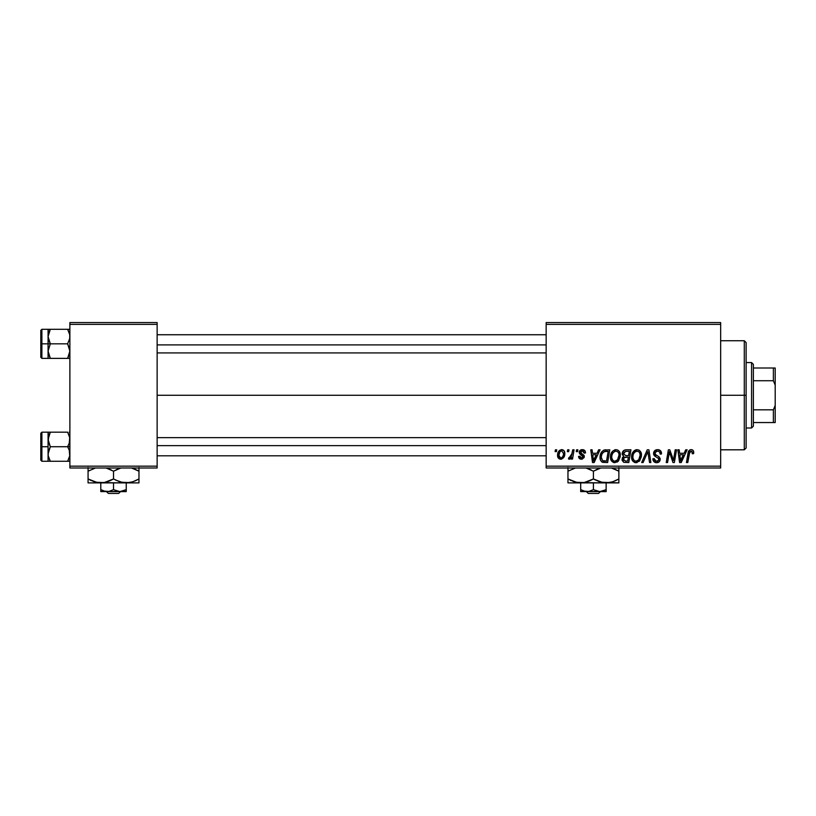 <?xml version="1.0" encoding="UTF-8"?>
<svg xmlns="http://www.w3.org/2000/svg" width="816" height="816" viewBox="0 0 816 816"><rect width="100%" height="100%" fill="white"/><g stroke="black" fill="none" stroke-linecap="round" stroke-linejoin="round"><path stroke-width="1.22" d="M157.141 395.27L546.159 395.27L157.141 395.27M546.159 467.986L720.661 467.986L720.661 466.171L546.159 466.171L546.159 324.38L720.661 324.38L720.661 466.171L720.661 322.565L546.159 322.565L720.661 322.565L720.661 324.38L546.159 324.38L546.159 322.565L546.159 466.171L720.661 466.171L720.661 467.986L546.159 467.986L546.159 466.171L546.159 467.986M576.565 449.81L576.259 451.625L577.606 451.625L577.881 449.81L576.565 449.81L577.881 449.81L576.565 449.81L576.259 451.625L577.606 451.625L577.881 449.81L577.606 451.625L576.259 451.625L576.565 449.81M567.64 449.81L567.334 451.625L568.681 451.625L568.956 449.81L567.64 449.81L568.956 449.81L567.64 449.81L567.334 451.625L568.681 451.625L568.956 449.81L568.681 451.625L567.334 451.625L567.64 449.81M615.988 449.647L612.581 451.177L610.521 455.756L611.439 460.867L614.336 462.672L618.253 461.193L620.262 456.644L619.426 451.636L617.875 450.106L615.988 449.647C612.265 450.534 610.419 452.992 610.439 457.031C610.348 460.255 611.816 462.152 614.836 462.703L618.61 460.775L620.354 455.144C620.374 452.013 618.916 450.177 615.988 449.647M598.607 449.81L597.037 453.278L592.518 453.278L592.1 449.81L590.764 449.81L592.508 462.539L594.13 462.539L600.035 449.81L598.607 449.81L600.035 449.81L598.607 449.81L597.037 453.278L592.518 453.278L592.1 449.81L590.764 449.81L592.508 462.539L594.13 462.539L600.035 449.81L594.13 462.539L592.508 462.539L590.764 449.81L592.1 449.81M625.831 449.81L623.74 450.503L622.435 452.299L622.261 454.563L623.761 456.338L622.414 457.613L622.098 460.336L623.761 462.325L628.779 462.539L630.931 449.81L625.831 449.81C623.546 450.106 622.333 451.421 622.169 453.767L623.761 456.338L622.006 459.439L623.761 462.325L628.779 462.539L630.931 449.81L628.779 462.539L623.761 462.325M643.1 462.539L641.682 462.539L647.241 449.81L641.682 462.539L643.1 462.539L647.873 451.625L649.536 462.539L650.872 462.539L648.924 449.81L647.241 449.81L648.924 449.81L647.241 449.81L641.682 462.539L643.1 462.539L647.873 451.625L649.536 462.539L650.872 462.539L648.924 449.81L650.872 462.539L649.536 462.539M693.365 450.789L693.733 452.452L693.406 450.86L692.203 449.81L690.479 449.708L688.877 450.769L686.44 462.539L687.776 462.539L689.826 451.768L691.856 451.381L692.284 453.778L693.61 453.614L693.733 452.452C693.722 450.697 692.855 449.759 691.121 449.647C689.204 449.953 688.174 451.136 688.01 453.206L686.44 462.539L687.776 462.539L689.306 453.523L691.04 451.136L692.407 452.666L692.284 453.778L693.61 453.614L692.284 453.778L692.335 452.105L692.325 453.502M673.567 459.367L675.209 449.81L673.435 460.591L669.763 449.81L668.375 449.81L666.223 462.539L667.559 462.539L669.334 451.738L672.976 462.539L674.363 462.539L676.546 449.81L675.209 449.81L676.546 449.81L675.209 449.81L673.435 460.591L669.763 449.81L668.375 449.81L666.223 462.539L667.559 462.539L669.334 451.738L672.976 462.539L674.363 462.539L676.546 449.81L674.363 462.539L672.976 462.539M685.695 449.81L684.134 453.278L679.616 453.278L679.187 449.81L677.851 449.81L679.595 462.539L681.217 462.539L687.123 449.81L685.695 449.81L687.123 449.81L685.695 449.81L684.134 453.278L679.616 453.278L679.187 449.81L677.851 449.81L679.595 462.539L681.217 462.539L687.123 449.81L681.217 462.539L679.595 462.539L677.851 449.81L679.187 449.81M661.501 453.951L660.185 454.104L661.501 453.951C661.541 451.228 660.236 449.789 657.563 449.647L654.738 450.646L653.606 453.961L654.595 456.022L658.583 458.5L658.696 460.183L657.461 461.122L655.738 461.071L654.626 460.234L654.228 458.602L652.912 458.735L653.953 461.683L656.625 462.703L659.42 461.57L660.154 458.908L659.002 456.797L655.238 454.379L655.105 452.36L656.105 451.401L658.155 451.187L659.756 452.084L660.185 454.104L661.501 453.951L660.593 450.799L657.982 449.657M637.143 449.647L633.736 451.177L631.666 455.756L632.594 460.867L635.48 462.672L639.397 461.193L641.417 456.644L640.58 451.636L639.02 450.106L637.143 449.647C633.42 450.534 631.564 452.992 631.594 457.031C631.502 460.255 632.971 462.152 635.99 462.703L639.764 460.775L641.509 455.144C641.529 452.013 640.07 450.177 637.143 449.647M585.49 452.778L584.99 450.881L583.573 449.82L580.166 450.31L579.37 453.237L582.787 455.909L583.001 456.929L581.267 458.051L579.87 456.256L578.544 456.419L579.197 458.306L582.094 459.194L584.225 457.388L583.919 455.206L580.686 452.849L581.074 451.136L583.205 451.013L584.164 453.115L585.49 452.778C585.398 450.769 584.348 449.728 582.328 449.647C580.492 449.657 579.452 450.554 579.207 452.329L579.87 454.002L583.012 456.797L581.614 458.072L579.87 456.256L578.544 456.419C578.697 458.245 579.707 459.184 581.553 459.235L584.327 456.593L580.523 452.217L582.267 450.799L584.164 453.115L585.49 452.951L584.144 452.686M606.013 449.81L603.718 450.208L601.82 451.717L600.413 454.532L600.056 458.102L600.596 460.357L602.116 462.07L607.624 462.539L609.776 449.81L603.973 450.116C601.259 451.676 599.954 454.084 600.025 457.327C599.872 459.694 600.8 461.377 602.83 462.366L607.624 462.539L609.776 449.81L607.624 462.539L602.463 462.244M561.683 449.647L559.001 450.942L557.603 454.39L557.92 457.409L560.296 459.214L563.397 457.909L564.774 454.339L564.06 450.769L561.683 449.647C558.848 450.35 557.481 452.258 557.552 455.359C557.501 457.603 558.532 458.888 560.643 459.235C563.56 458.531 564.958 456.562 564.825 453.329C564.825 451.156 563.774 449.922 561.683 449.647L561.102 449.698M572.73 449.81L571.404 456.011L570.262 457.552L568.987 457.45L568.466 458.898L570.098 458.99L571.506 457.154L571.169 459.061L572.516 459.061L574.076 449.81L572.73 449.81L574.076 449.81L572.73 449.81L572.067 453.512L568.466 458.898L569.364 459.235L571.506 457.154L571.169 459.061L572.516 459.061L574.076 449.81L572.516 459.061L571.169 459.061M555.41 449.81L555.104 451.625L556.451 451.625L556.726 449.81L555.41 449.81L556.726 449.81L555.41 449.81L555.104 451.625L556.451 451.625L556.726 449.81L556.451 451.625L555.104 451.625L555.41 449.81M69.88 467.986L157.141 467.986L157.141 466.171L69.88 466.171L69.88 324.38L157.141 324.38L157.141 466.171L157.141 322.565L69.88 322.565L157.141 322.565L157.141 324.38L69.88 324.38L69.88 322.565L69.88 466.171L157.141 466.171L157.141 467.986L69.88 467.986L69.88 466.171L69.88 467.986M670.007 454.226L670.171 454.736M668.855 455.073L667.559 462.539L666.223 462.539L668.375 449.81L669.763 449.81L672.415 457.123M680.258 457.97L679.799 454.767L683.41 454.767L680.595 461.142L679.799 454.767L683.41 454.767L680.534 460.346M680.35 458.643L680.422 459.265M690.101 451.462L689.551 452.39M689.479 452.666L687.776 462.539L686.44 462.539L688.072 452.88M688.551 451.34L688.877 450.758M689.857 449.922L690.785 449.657M658.369 449.698L659.195 449.881M661.082 451.574L661.317 452.288M660.113 452.941L660.185 454.104M657.818 451.146L659.654 451.952M654.911 452.941L657.013 451.156M654.901 453.033L655.432 454.583M656.605 455.359L654.973 453.849M658.685 456.542L657.094 455.624L658.685 456.542L660.185 459.326C660.011 461.499 658.828 462.631 656.625 462.703L655.891 462.652M659.94 458.041L660.154 458.867M660.134 460L659.42 461.56M657.992 462.509L657.319 462.652M652.902 459.01L652.902 459.01C653.075 461.326 654.32 462.56 656.625 462.703M655.86 462.641L655.156 462.468M653.942 461.672L653.504 461.111M653.167 460.428L652.973 459.765M654.228 458.602L652.912 458.735L654.228 458.602L654.269 459.367M656.197 461.183L654.228 458.898M654.932 460.591L655.738 461.071M658.767 460L657.064 461.193M658.359 458.266L658.859 459.398L658.359 458.266L656.084 456.94L658.359 458.266L658.859 459.398L658.481 458.378M657.563 449.647C655.136 449.749 653.81 451.003 653.575 453.38L656.084 456.94M653.922 455.083L653.718 454.543M653.708 454.522L653.606 453.961M653.861 451.88L654.942 450.473M648.179 454.124L648.057 453.288M647.873 451.625L647.608 452.278M640.927 452.288L641.447 454.155M637.082 462.57L636.572 462.662M634.981 462.58L634.45 462.407M632.594 460.867L632.114 459.969M631.798 459.02L631.604 457.541M631.615 456.368L631.666 455.777M631.615 456.399L631.768 455.155M632.349 453.298L632.614 452.747M632.635 452.717L632.941 452.186M633.746 451.166L634.705 450.381M635.919 449.82L636.511 449.687M635.878 449.83L634.726 450.371M636.419 461.183L638.724 459.796L636.031 461.213C633.899 460.795 632.859 459.449 632.91 457.174C632.839 454.002 634.216 451.982 637.041 451.136C639.152 451.534 640.203 452.849 640.183 455.083L638.724 459.796L637.306 460.928M634.103 460.428L633.012 458.296M640.019 456.96L639.101 459.296M632.91 457.174L632.951 457.888L632.91 457.174M634.124 452.911L634.848 452.054M639.622 452.717L640.183 455.083M638.683 451.676L637.041 451.136L638.959 451.901M622.241 453.013L622.445 452.299M622.496 452.166L622.761 451.636M623.2 451.013L625.076 449.891M625.811 455.593L628.616 455.593L629.34 451.299L625.556 451.36L629.34 451.299L628.616 455.593L625.811 455.593L623.495 453.808L625.556 451.36L626.606 451.299M623.373 458.898L624.291 457.439L623.332 459.388L623.648 460.489L624.056 457.613L628.361 457.082L627.698 461.05L625.423 461.05L623.332 459.388M624.056 457.613L625.648 457.103M623.536 453.308L624.22 452.003M626.209 457.082L628.361 457.082L627.698 461.05L625.423 461.05M624.546 457.327L625.087 457.174M584.083 452.268L583.246 451.044L581.635 450.881M582.522 450.809L580.523 452.217L580.87 453.104M580.564 451.911L582.073 453.9L580.808 453.023M581.839 453.778L581.237 453.41M584.215 455.797L583.919 455.206M580.972 459.194L579.319 458.429M578.758 457.562L578.595 456.991M578.544 456.419L579.87 456.256L580.268 457.501M580.921 457.96L582.073 458.011M582.981 457.062L582.379 455.573M582.879 456.052L583.012 456.797L581.359 454.991M579.207 452.329L579.717 453.829M579.442 451.238L582.328 449.647M582.971 449.687L583.573 449.83M584.409 450.259L584.99 450.891M585.143 451.156L585.388 451.84M584.644 450.473L585.164 451.187M593.161 457.97L592.712 454.767L596.312 454.767L593.497 461.142L592.712 454.767L596.312 454.767L593.446 460.346M593.252 458.643L593.334 459.265M602.116 462.07L601.494 461.611M600.158 458.867L600.056 458.102M600.035 456.787L600.076 456.236M600.25 455.155L600.413 454.532M600.545 454.114L600.964 453.115L600.545 454.114M600.964 453.115L601.8 451.738M603.707 450.208L604.217 450.034M604.87 449.891L605.492 449.82M602.218 453.614L604.095 451.676L608.185 451.299L606.543 461.05L602.514 460.591L601.351 457.409C601.27 453.665 602.983 451.625 606.492 451.299L608.185 451.299L606.543 461.05L603.146 460.897M602.514 460.591L601.351 457.409L601.504 458.898M606.492 451.299L605.492 451.35M605.35 451.36L604.554 451.513M603.279 452.207L602.341 453.39M601.433 456.103L601.933 454.237M601.708 454.849L601.484 455.777M601.372 456.756L601.351 457.409L601.372 456.756M619.772 452.288L620.109 453.196M620.109 453.217L620.293 454.155M613.826 462.58L613.306 462.407M611.449 460.867L610.96 459.989M610.654 459.031L610.49 458.051M610.46 456.368L610.511 455.777M610.521 455.726L610.613 455.165M611.184 453.308L611.796 452.176M614.764 449.82L615.662 449.657M616.947 462.193L617.855 461.57M615.274 461.183L617.569 459.796L614.876 461.213C612.745 460.795 611.714 459.449 611.765 457.174C611.684 454.002 613.061 451.982 615.886 451.136C617.998 451.534 619.048 452.849 619.028 455.083L617.569 459.796L616.162 460.928M612.949 460.428L611.857 458.296M612.979 452.911L612.306 454.226L613.295 452.482L615.407 451.177M618.661 457.786L617.947 459.296M611.765 457.174L611.796 457.888L611.765 457.174M615.886 451.136L617.528 451.676L615.886 451.136M615.641 451.146L614.938 451.299M612 455.175L612.306 454.226M619.028 455.083L618.997 454.379L619.028 455.083M618.865 453.696L618.997 454.379M562.367 449.718L563.315 450.095M563.662 450.361L564.478 451.462M564.417 451.35L564.794 452.656M564.611 455.338L564.427 456.011M564.325 456.277L563.887 457.205M561.632 459.102L560.898 459.224M557.705 456.736L557.593 456.052M557.624 454.267L557.777 453.421M557.95 452.829L558.154 452.309M559.001 450.942L559.837 450.218M558.919 454.645L558.878 455.369C558.797 453.094 559.735 451.574 561.673 450.799L563.509 453.472C563.632 455.807 562.693 457.337 560.704 458.072L558.878 455.369L559.888 451.911M563.173 455.644L562.295 457.297M562.051 457.541L560.888 458.062M559.501 457.511L559.072 456.756M560.357 451.36L561.306 450.84M571.118 457.837L570.721 458.398M571.129 457.827L570.109 458.98M568.466 458.898L569.364 459.235L568.466 458.898L568.987 457.45L569.945 457.694M568.987 457.45L569.66 457.745L568.987 457.45M571.129 456.593L571.7 455.134M571.792 454.798L572.067 453.512M636.031 461.213L634.664 460.856M635.174 451.789L636.062 451.309M601.933 454.226L602.208 453.635M614.876 461.213L613.52 460.856M618.865 456.96L618.722 457.582M559.062 456.715L558.889 455.002M563.468 454.216L563.356 454.94M746.12 396.158L746.12 395.27L744.294 395.27L744.294 449.81L744.294 395.27L720.661 395.27L744.294 395.27L744.294 340.741L744.294 395.27L746.12 395.27L746.12 342.557L746.12 394.393M746.12 395.27L746.12 447.994L746.12 395.27M48.236 338.467L48.073 343.832L50.317 343.832L48.073 336.559L50.317 329.287L67.636 329.287L69.717 334.642L69.727 338.436L67.636 343.832L50.317 343.832L48.236 338.467M48.073 346.667L48.073 343.832L40.8 343.832L40.8 357.286L40.8 330.378L40.8 343.832L41.891 343.832L41.891 329.287L41.891 343.832L48.073 343.832L48.073 336.559L48.073 351.104L50.317 343.832L67.636 343.832L69.717 349.197L69.727 352.981L67.636 358.377L50.317 358.377L48.073 351.104L48.073 358.377L69.717 358.377L67.636 358.377L69.88 351.104L67.636 343.832L69.727 338.436L69.737 334.744M69.88 358.377L67.636 358.377L69.431 354.287M48.226 352.92L48.073 340.996M48.45 353.981L50.317 358.377L48.236 352.981L50.317 358.377L48.705 358.377M69.431 333.377L69.717 334.642M69.88 329.287L50.317 329.287L48.695 332.816L50.317 329.287L48.073 329.287L50.317 329.287L48.073 329.287L48.073 336.559L48.501 333.458M48.073 338.263L48.073 335.753M48.073 351.91L48.073 349.401M41.891 343.832L41.891 358.377L41.891 343.832M48.073 351.104L50.317 343.832L48.073 343.832L48.073 358.377L41.891 358.377L40.8 357.286M48.236 329.287L48.073 336.559M48.705 332.795L50.317 329.287L48.226 334.744M69.717 329.287L67.636 329.287L69.248 332.795L67.708 329.409M157.141 344.903L546.159 344.903L157.141 344.903M546.159 445.648L157.141 445.648L546.159 445.648M69.717 452.084L69.727 455.879L67.636 461.264L69.258 457.735L67.636 461.264L50.317 461.264L48.236 455.899L48.073 446.719L40.8 446.719L40.8 460.173L40.8 433.265L40.8 446.719L41.891 446.719L41.891 461.264L41.891 446.719L48.073 446.719L48.073 453.992L50.317 446.719L48.073 439.447L50.317 432.174L48.705 435.693L50.317 432.174L48.073 432.174L67.636 432.174L48.073 432.174L48.073 461.264L69.717 461.264L67.636 461.264L69.727 455.879L69.248 450.238L69.717 452.084M67.636 446.719L69.248 450.238L67.636 446.719L50.317 446.719L69.88 446.719L67.636 446.719L69.258 443.18L67.636 446.719M50.245 461.142L48.226 455.807L48.236 452.115L50.317 446.719L48.236 441.354L48.705 435.703L48.226 437.631M69.431 436.264L69.88 439.447L69.258 443.18L69.717 437.539L67.636 432.174L69.258 435.713M69.88 432.174L69.258 432.174M69.88 461.264L69.258 461.264L69.88 461.264M48.073 454.798L48.073 452.288M48.073 441.15L48.073 438.641M48.073 439.447L48.236 432.174L41.891 432.174L41.891 446.719L41.891 432.174L40.8 433.265M50.317 432.174L48.705 435.693L50.317 432.174M48.236 461.264L50.317 461.264L48.705 457.756M48.073 453.992L48.073 461.264L41.891 461.264L40.8 460.173M69.431 457.174L67.636 461.264L69.717 461.264M48.073 432.174L48.705 432.174M48.501 436.346L48.695 435.713M751.567 362.559L753.382 364.375L753.382 368.006L753.382 364.375L751.567 362.559L746.12 362.559L751.567 362.559L751.567 427.992L746.12 427.992L751.567 427.992L751.567 362.559M753.382 426.176L751.567 427.992L753.382 426.176L753.382 422.545L753.382 426.176M753.382 380.735L753.382 409.816L753.382 368.006L753.382 380.735L773.384 380.735L775.2 385.152L775.2 405.399L773.384 409.816L753.382 409.816L753.382 422.545L753.382 409.816L773.384 409.816L773.384 422.545L775.2 422.545L775.2 405.399L775.2 422.545L773.384 422.545L773.384 409.816L775.2 405.399L775.2 368.006L753.382 368.006L773.384 368.006L773.384 380.735L773.384 368.006L775.2 368.006L775.2 385.152L773.384 380.735L753.382 380.735M753.382 422.545L773.384 422.545L753.382 422.545M600.454 491.62L598.556 493.435L588.275 493.435L586.378 491.62L588.275 493.435L598.556 493.435L600.454 491.62M606.145 491.477L606.145 482.899L606.145 489.651L599.78 491.62L593.416 489.651L593.416 482.899L593.416 489.651L588.724 491.477L583.787 491.069L580.696 489.651L580.696 482.899L580.696 491.62L580.696 489.651L585.388 491.477M587.051 491.62L606.145 491.62L598.138 491.477L593.416 489.651L588.724 491.477L580.696 491.62L601.423 491.477M617.549 479.686L618.865 478.961L618.865 471.199L611.449 467.986L618.865 471.199L618.865 482.899L618.865 481.797L618.865 482.899L567.967 482.899L580.696 482.899L574.158 481.797L567.967 478.961L567.967 471.199L575.392 467.986L567.967 471.199L567.967 482.603L567.967 478.961L577.402 482.613L606.145 482.899L599.607 481.797L593.416 478.961L593.416 471.199L600.841 467.986L596.7 469.496M618.865 480.532L618.865 478.961L612.714 481.787L606.145 482.899L609.46 482.603L602.851 482.613L593.416 478.961L584.042 482.603L575.545 482.215M591.447 470.128L586 467.986L593.416 471.199L593.416 478.961L595.394 480.022M567.967 467.548L567.967 471.199L569.282 470.465M585.725 482.236L580.696 482.899M590.141 480.655L585.99 482.174M590.386 469.618L587.245 468.364L590.386 469.618M600.994 482.215L618.865 482.899M611.184 482.236L606.145 482.899M615.59 480.655L611.449 482.164M616.019 469.7L612.694 468.364L618.865 471.199L618.865 467.548L618.865 471.199L616.835 470.098M615.611 480.644L618.865 478.982M601.025 482.215L602.8 482.603M590.172 480.634L593.416 478.961M575.606 482.225L577.351 482.603M570.812 480.461L569.996 480.053M567.967 478.961L567.967 480.542M596.659 469.516L593.416 471.199M567.967 469.618L567.967 471.199M618.865 471.199L618.865 469.618M602.504 491.242L606.145 489.651M588.275 493.435L586.378 491.62L588.275 493.435M120.554 491.62L118.657 493.435L108.375 493.435L106.468 491.62L108.375 493.435L118.657 493.435L120.554 491.62M126.235 491.477L126.235 482.899L126.235 489.651L119.87 491.62L113.516 489.651L113.516 482.899L113.516 489.651L108.824 491.477L103.887 491.069L100.786 489.651L100.786 482.899L100.786 491.62L100.786 489.651L105.478 491.477M107.151 491.62L126.235 491.62L118.228 491.477L113.516 489.651L108.824 491.477L100.786 491.62L121.523 491.477M138.965 482.613L138.965 471.199L131.539 467.986L138.965 471.199L138.965 478.961L132.814 481.787L126.235 482.899L138.965 482.899L138.965 481.797L138.965 482.899L88.067 482.899L100.786 482.899L94.258 481.797L88.067 478.961L88.067 471.199L95.482 467.986L88.067 471.199L88.067 482.603L88.067 478.961L97.492 482.613L126.235 482.899L119.707 481.797L113.516 478.961L113.516 471.199L120.931 467.986L116.79 469.496M111.537 470.128L106.09 467.986L113.516 471.199L113.516 478.961L104.132 482.603L95.645 482.215M88.067 467.548L88.067 471.199L89.372 470.465M105.825 482.236L100.786 482.899M110.231 480.655L106.08 482.174M110.486 469.618L107.345 468.364L110.486 469.618M115.484 480.022L122.941 482.613L129.56 482.603L121.094 482.215M131.274 482.236L126.235 482.899M135.68 480.655L131.549 482.164M136.119 469.7L132.794 468.364L138.965 471.199L138.965 467.548L138.965 471.199L136.935 470.098M137.649 479.686L138.965 478.982M135.701 480.644L138.965 478.961L138.965 480.532M121.125 482.215L122.89 482.603M110.272 480.634L113.516 478.961M95.696 482.225L97.441 482.603M90.913 480.461L90.097 480.053M88.067 478.961L88.067 480.542M116.759 469.516L113.516 471.199M88.067 469.618L88.067 471.199M138.965 471.199L138.965 469.618M122.594 491.242L126.235 489.651M100.786 489.651L103.867 491.069L100.786 489.651M108.375 493.435L106.468 491.62L108.375 493.435M720.661 340.741L744.294 340.741L746.12 342.557M720.661 449.81L744.294 449.81L746.12 447.994M48.073 329.287L41.891 329.287L40.8 330.378M157.141 334.744L546.159 334.744M157.141 352.92L546.159 352.92M546.159 455.807L157.141 455.807M546.159 437.631L157.141 437.631"/></g></svg>
